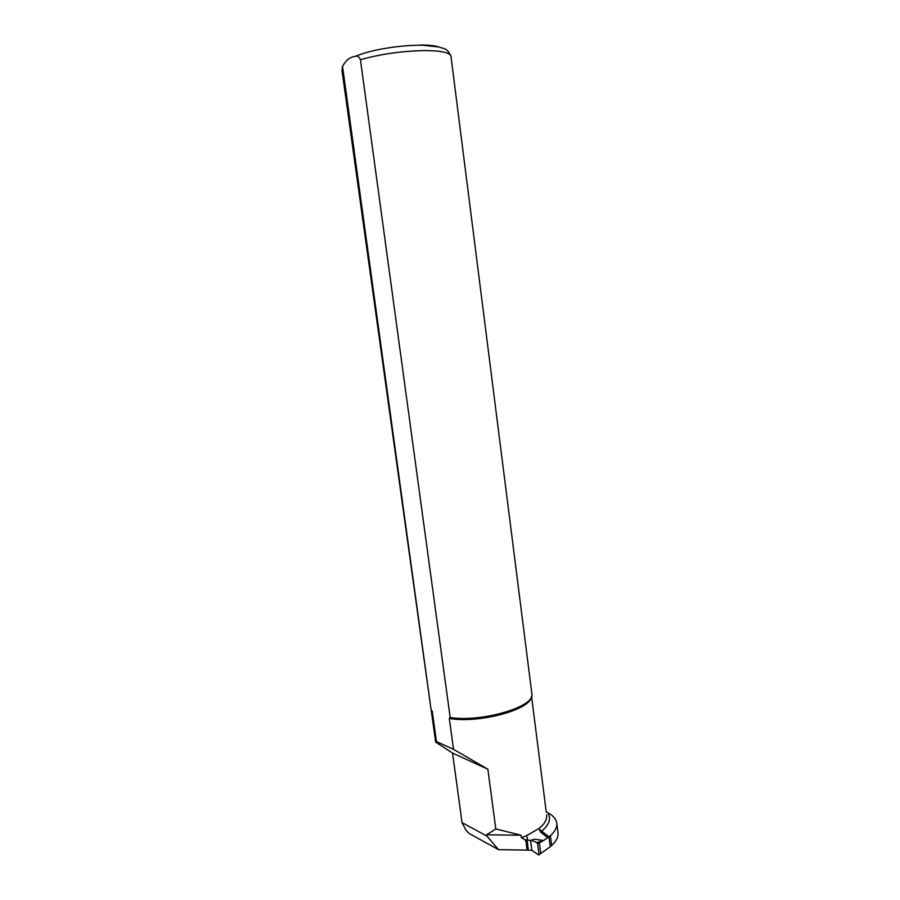 <?xml version="1.0" encoding="UTF-8"?>
<svg xmlns="http://www.w3.org/2000/svg" width="900" height="900" viewBox="0 0 900 900"><rect width="100%" height="100%" fill="white"/><g stroke="black" fill="none" stroke-linecap="round" stroke-linejoin="round"><path stroke-width="1.35" d="M539.021 829.035L549.011 836.887L543.577 840.499L534.476 839.194L530.572 840.431L527.062 840.24L528.334 850.129L531.855 850.331L530.572 840.431M531.855 850.331L538.661 855L550.26 846.776L549.011 836.887M531.27 697.039C530.392 709.819 478.642 723.701 449.303 718.459L450.18 717.536L360.45 59.738C359.032 56.565 357.289 55.451 355.196 56.396C350.246 56.824 346.027 60.154 342.54 66.386L431.077 709.673L432.281 711.416L436.455 741.611L435.645 742.072L452.543 753.064L462.049 822.623L486.844 836.033L498.566 849.656L528.334 850.129M543.577 840.499L537.66 843.93L536.873 842.591L530.842 840.071M540.697 853.099L539.449 843.379M538.988 854.28L537.66 843.93M546.221 811.867L547.74 812.734C553.241 815.558 556.267 819.067 556.808 823.275C557.212 827.336 555.075 831.454 550.418 835.605L547.526 837.529L540.596 832.05L538.942 828.551L526.477 835.684L527.681 839.227L525.836 840.217L521.325 837.686L521.01 835.211L486.675 834.806L486.844 836.033M498.566 849.656L469.26 833.546L465.919 830.126L462.049 822.623M557.989 832.601L558.034 832.95C558.439 837.079 556.312 841.264 551.666 845.482L550.215 846.461M432.281 711.416L431.865 710.831M452.543 753.064L487.856 769.207L453.521 749.317L449.303 718.459M487.856 769.207L495.799 828.923L521.01 835.211M486.675 834.806L495.799 828.923M453.521 749.317L436.455 741.611M550.418 835.605L551.666 845.482M431.077 709.673L342.011 70.616L342.371 68.861M531.844 693.506L531.877 693.844C535.399 706.635 482.197 722.554 450.18 717.536M527.119 850.106L525.836 840.217M536.873 842.591L543.386 840.577L536.873 842.591M547.74 812.734C551.554 818.831 549.169 825.266 540.596 832.05M546.604 814.871L546.649 815.209C547.065 819.619 544.5 824.062 538.942 828.551M527.681 839.227L525.229 840.206M526.477 835.684L521.325 837.686M450.99 56.441L450.968 56.261C449.91 52.583 441.169 50.681 424.755 50.569C402.053 50.996 380.61 54.056 360.45 59.738M438.39 46.811C434.261 45.619 428.186 45.011 420.154 45M541.429 853.076L538.954 854.798M531.551 696.341L546.266 812.194M431.179 709.819L435.634 741.994M355.196 56.396C361.856 53.64 369.956 51.311 379.519 49.421C394.38 46.541 408.634 45.146 422.28 45.214L439.155 46.991C443.812 49.129 446.749 47.205 450.968 56.261L531.877 693.765M342.54 66.386L341.989 70.481M556.808 823.275L558.034 832.95"/></g></svg>
